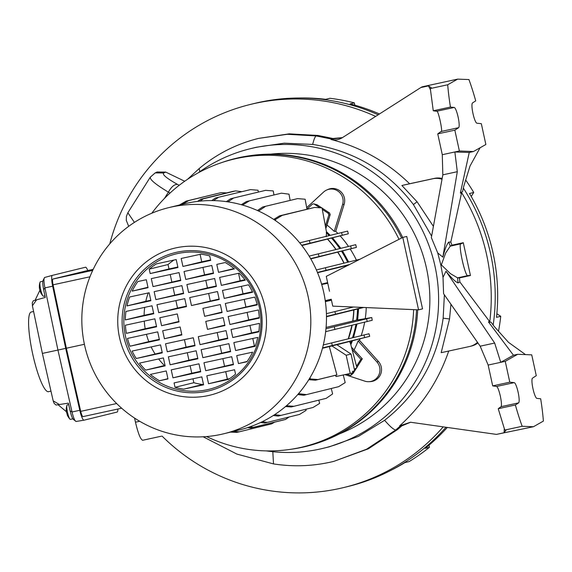 <?xml version="1.0" encoding="UTF-8"?>
<svg xmlns="http://www.w3.org/2000/svg" width="572" height="572" viewBox="0 0 572 572"><rect width="100%" height="100%" fill="white"/><g stroke="black" fill="none" stroke-linecap="round" stroke-linejoin="round"><path stroke-width="0.86" d="M339.368 433.905A145.274 142.793 -103.8 0 0 426.476 268.175A145.274 142.793 -103.8 0 0 270.785 154.14M198.141 172.88A154.168 151.537 76.2 0 1 250.229 148.734A154.168 151.537 76.2 0 1 435.02 266.323A154.168 151.537 76.2 0 1 323.638 448.205A154.168 151.537 76.2 0 1 266.295 450.886M459.867 281.953L459.438 277.921L457.636 277.835L468.425 275.497C465.758 280.738 456.914 240.19 461.49 243.672L450.257 246.16L445.695 252.946L441.334 264.857L450.464 273.673L457.514 277.82L458.058 282.918L459.867 281.953L489.468 321.357L488.474 321.957L513.456 355.219L500.729 362.326L494.666 343.043L480.18 346.189L443.579 293.693L443.014 277.356L440.826 264.9L437.723 252.931L431.352 237.616L442.821 174.839L442.292 154.697L454.862 151.973L457.307 171.693L442.85 257.143L437.723 252.931M431.617 236.157L413.42 204.547C387.68 170.906 354.097 150.865 312.669 144.43L284.227 143.164L256.285 147.254L250.229 148.734M415.05 274.503A148.112 145.581 -103.8 0 0 414.371 271.221A148.112 145.581 -103.8 0 0 413.62 267.961M402.681 237.473A148.112 145.581 -103.8 0 0 250.178 155.655L248.834 155.849A148.241 145.71 -103.8 0 0 222.436 162.319L219.87 163.213A147.984 145.452 -103.8 0 0 151.816 213.213M401.608 238.023A148.241 145.71 -103.8 0 0 248.834 155.849M398.999 239.346A147.984 145.452 -103.8 0 0 219.87 163.213M493.178 325.039A197.161 193.794 -103.8 0 0 490.619 253.854A197.161 193.794 -103.8 0 0 463.356 188.117M378.192 114.786A197.161 193.794 -103.8 0 0 254.29 103.482L250.322 104.454A197.161 193.794 76.2 0 1 375.654 116.409M109.774 243.879A197.161 193.794 76.2 0 1 250.322 104.454M480.08 147.776L470.02 166.023L463.763 186.25L462.569 191.713L461.389 192.271A197.161 193.794 76.2 0 1 486.643 254.826A197.161 193.794 76.2 0 1 489.718 322.2L491.005 322.15L494.365 326.619L508.458 342.306L525.518 354.611M33.605 311.497L31.245 312.005A40.762 7.493 77.8 0 0 32.611 353.632A40.762 7.493 77.8 0 0 48.541 391.684L50.965 391.155M513.456 355.219L517.66 354.304L505.248 361.347L509.788 382.175L514.199 382.639A10.375 1.909 -102.2 0 1 518.139 392.335A10.375 1.909 -102.2 0 1 518.611 402.874L515.386 404.99L498.233 408.715L504.769 430.058L506.041 430.151L504.089 432.739L496.446 434.398L410.582 422.25L399.628 425.883L410.467 422.243M480.18 346.189L488.159 365.058L492.699 385.886L496.625 386.457C497.754 387.158 498.998 390.404 500.357 396.196C501.537 402.03 501.758 405.527 501.036 406.692L498.233 408.715M325.775 228.242L330.187 214.672L329.572 212.984L328.228 213.277L322.301 209.388M356.392 260.096A99.8 98.098 -103.8 0 0 350.214 249.02M348.477 246.41A99.8 98.098 -103.8 0 0 340.19 235.936M337.866 233.455A99.8 98.098 -103.8 0 0 335.735 231.317L344.144 204.29A12.119 11.912 -103.8 0 0 327.785 189.525L326.562 190.083A11.862 11.655 76.2 0 1 342.578 204.533L334.22 231.395L335.735 231.317M326.962 225.032A99.843 98.141 76.2 0 1 334.22 231.395M326.176 236.744L326.555 232.447L322.022 207.872L314.543 207.457L282.182 215.387L275.49 219.476L275.704 220.778M301.859 245.552L348.319 233.784L347.604 231.088L299.714 242.857M310.782 258.901L356.42 247.376L355.705 244.68L309.13 256.106M498.519 331.245A196.418 193.064 -103.8 0 0 500.736 316.295L496.496 317.331A196.418 193.064 -103.8 0 0 493.085 253.232A196.418 193.064 -103.8 0 0 469.498 193.508L473.738 192.464A196.418 193.064 -103.8 0 0 465.679 180.044M379.465 113.971A196.418 193.064 -103.8 0 0 350.1 103.897L354.333 102.86A196.418 193.064 -103.8 0 0 329.915 98.291L325.683 99.328A196.418 193.064 -103.8 0 0 298.963 97.998M504.769 430.058L522.172 426.283L533.447 426.726L543.4 421.078A74.117 13.628 77.8 0 0 540.676 398.784L536.908 398.391A10.375 1.909 -102.2 0 1 532.968 388.695A10.375 1.909 -102.2 0 1 532.496 378.156L536.271 375.682L531.731 354.854L517.66 354.304M84.542 344.952A116.366 114.379 76.2 0 1 168.618 207.665A116.366 114.379 76.2 0 1 171.536 206.992A116.366 114.379 76.2 0 1 308.101 296.418A116.366 114.379 76.2 0 1 224.031 433.705A116.366 114.379 76.2 0 1 221.114 434.384A116.366 114.379 76.2 0 1 84.542 344.952M168.618 207.665L184.277 203.825A116.366 114.379 76.2 0 1 187.194 203.153A116.366 114.379 76.2 0 1 323.43 291.091A116.366 114.379 76.2 0 1 239.689 429.865L224.031 433.705M119.498 337.48A75.604 74.31 76.2 0 1 176.012 247.848A75.604 74.31 76.2 0 1 264.743 305.948A75.604 74.31 76.2 0 1 208.222 395.581A75.604 74.31 76.2 0 1 119.498 337.48M42.843 281.245L40.369 281.781A7.415 1.366 77.7 0 0 40.369 281.789A7.415 1.366 77.7 0 0 40.369 281.781A7.415 1.366 77.7 0 0 40.047 282.196A7.415 1.366 77.7 0 0 39.997 282.368A7.415 1.366 77.7 0 0 40.669 289.561A7.415 1.366 77.7 0 0 43.057 296.031A7.415 1.366 77.7 0 0 43.522 296.267A7.415 1.366 77.7 0 0 43.529 296.267M67.267 404.883A7.415 1.366 77.7 0 0 67.26 404.883A7.415 1.366 77.7 0 0 66.938 405.291A7.415 1.366 77.7 0 0 66.888 405.469A7.415 1.366 77.7 0 0 67.56 412.655A7.415 1.366 77.7 0 0 69.948 419.133A7.415 1.366 77.7 0 0 70.413 419.369A7.415 1.366 77.7 0 0 70.42 419.369L72.894 418.826M260.467 306.878A71.157 69.941 76.2 0 1 207.278 391.234A71.157 69.941 76.2 0 1 123.766 336.558A71.157 69.941 76.2 0 1 176.963 252.195A71.157 69.941 76.2 0 1 260.467 306.878M259.309 307.121A69.67 68.483 76.2 0 1 207.228 389.725A69.67 68.483 76.2 0 1 125.461 336.179A69.67 68.483 76.2 0 1 177.542 253.582A69.67 68.483 76.2 0 1 259.309 307.121M67.26 404.883A7.415 1.366 77.7 0 0 67.253 404.883L68.69 404.576M206.571 436.558A147.984 145.452 -103.8 0 0 290.033 449.413L292.721 449.02A148.241 145.71 -103.8 0 0 319.119 442.542L320.399 442.099A148.112 145.581 -103.8 0 0 417.689 309.802M323.638 448.205L329.365 446.803L358.379 436.415L384.606 420.313C417.646 394.265 437.158 360.217 443.157 318.189L444.38 294.845M319.119 442.542A148.241 145.71 -103.8 0 0 416.509 309.752M179.172 185.328L177.399 184.348C174.288 184.306 171.285 186.908 168.397 192.156C154.304 183.633 148.455 178.478 150.851 176.705L155.198 172.894L150.314 177.127L127.871 212.734L134.413 222.394M177.399 184.348C166.502 178.199 161.962 174.417 163.778 172.987L165.73 172.093L184.706 181.245M413.42 204.547L417.059 201.759L401.887 185.478L409.616 183.755C387.144 161.919 360.939 147.161 331.002 139.482L332.954 138.495L318.075 135.478L289.167 133.848L258.68 138.374C236.543 143.872 216.695 153.947 199.135 168.597L199.814 171.686M417.059 201.759L433.404 226.376M442.821 174.839L457.307 171.693M458.058 282.918C455.348 281.817 451.329 277.935 445.996 271.257L443.014 277.356M442.85 257.143C444.866 249.142 446.846 244.115 448.784 242.049L450.815 242.063L461.511 193.136L460.367 193.064L469.247 152.452L454.862 151.973L459.38 150.987L454.84 130.166L437.752 133.869L441.033 131.503C443.429 133.626 437.895 108.237 436.622 111.268L433.269 110.782L430.308 88.546L431.41 87.859L428.471 85.893L420.82 87.552L342.435 137.63C338.867 139.825 335.056 140.44 331.002 139.482M494.666 343.043L445.996 271.257M450.936 304.247L449.542 318.969L441.184 352.674L469.448 346.532A17.789 17.482 -103.8 0 0 477.498 342.335M448.741 350.986C438.703 380.344 422.336 405.312 399.628 425.883M384.606 420.313C390.125 426.612 393.836 429.829 395.752 429.958L366.573 449.227L333.848 461.361L368.432 448.777L397.604 429.508L401.773 425.897L400.107 425.911M290.033 449.413A147.984 145.452 -103.8 0 0 413.635 309.631M139.725 421.278L135.464 422.207C138.138 433.512 140.548 439.532 142.685 440.261L161.354 436.207M135.464 422.207L134.563 418.075M165.73 172.093L157.157 171.993L155.198 172.894L163.778 172.987M342.485 137.602L332.954 138.495M342.435 137.63L331.731 139.103L316.223 135.936L287.316 134.298L258.68 138.374M409.616 183.755L434.455 178.364A17.789 17.482 76.2 0 1 442.163 178.457M430.423 89.718L428.471 85.893M401.887 185.478L432.861 178.75A17.789 17.482 76.2 0 1 442.013 179.258M442.292 154.697L437.752 133.869M450.35 246.089L451.93 245.181L450.815 242.063M488.159 365.058L505.248 361.347M469.891 346.432L471.485 346.039A17.789 17.482 -103.8 0 0 477.913 342.935M504.268 428.607L504.089 432.739M359.502 340.333L358.108 340.962L376.898 361.933A11.862 11.655 76.2 0 1 368.954 381.696L370.291 381.631A12.119 11.912 -103.8 0 0 378.407 361.433L359.502 340.333A99.8 98.098 -103.8 0 0 360.06 338.881M361.204 335.621A99.8 98.098 -103.8 0 0 364.636 322.293M365.243 318.647A99.8 98.098 -103.8 0 0 366.259 307.579M443.221 426.855A197.161 193.794 76.2 0 1 344.208 487.43A197.161 193.794 76.2 0 1 162.033 436.064M401.773 425.897L410.56 422.25M344.208 487.43L348.176 486.457A197.161 193.794 -103.8 0 0 445.996 427.248M430.308 88.546L447.712 84.763L457.657 79.122L422.064 86.851L420.82 87.552M433.269 110.782L450.429 107.057A74.117 13.628 -102.2 0 1 447.712 84.763M436.622 111.268L454.204 107.457L450.429 107.057M454.204 107.457A10.375 1.909 -102.2 0 1 458.136 117.146A10.375 1.909 -102.2 0 1 458.615 127.692L441.033 131.503M454.84 130.166L458.615 127.692M469.247 152.452L473.452 151.537L459.38 150.987M461.389 192.271L460.367 193.064M461.282 192.764A196.804 193.443 76.2 0 1 461.511 193.136M489.718 322.2L489.417 321.8A196.804 193.443 -103.8 0 0 489.468 321.357M459.438 277.921L470.441 275.532L463.284 242.714L451.93 245.181M468.425 275.497L470.441 275.532M461.49 243.672L463.284 242.714M489.417 321.8L488.474 321.957M509.788 382.175L492.699 385.886M533.447 426.726L496.446 434.398M522.172 426.283A74.117 13.628 -102.2 0 1 515.386 404.99M410.582 422.25L400.379 425.947L395.752 429.958L397.604 429.508M358.108 340.962A99.843 98.141 76.2 0 1 354.161 349.749M356.871 367.46L362.305 358.844L351.837 347.562M368.954 381.696A11.862 11.655 76.2 0 1 364.786 381.138L344.902 374.61M306.685 207.657L323.566 192.085A11.862 11.655 76.2 0 1 326.562 190.083M473.452 151.537L485.864 144.494L481.324 123.674L476.905 123.202A10.375 1.909 77.8 0 1 472.972 113.513A10.375 1.909 77.8 0 1 472.493 102.967L475.718 100.858A74.117 13.628 -102.2 0 0 468.94 79.558L457.657 79.122M346.804 374.195L350.693 375.475L353.203 373.28L356.556 367.968M350.693 375.475L352.288 372.944M352.738 372.236L353.424 371.142M354.404 369.591L354.762 369.026M356.549 366.187L360.882 359.316L352.423 349.878M362.305 358.844L360.882 359.316M325.375 226.083L328.836 214.972L328.228 213.277M319.798 207.75L314.121 204.032L317.017 204.762L313.678 203.839L312.355 204.175L307.007 209.116M326.476 316.752L363.663 307.464M357.7 309.037A100.064 98.355 76.2 0 1 356.764 320.106L371.743 317.531L372.222 320.277L325.654 331.667M336.894 344.752L369.684 336.329L369.004 333.755L323.294 344.959M351.451 341.155A100.064 98.355 76.2 0 1 350.522 343.565L356.942 367.739L354.333 369.276M390.34 470.642A196.418 193.064 -103.8 0 0 404.89 462.619L409.123 461.575A196.418 193.064 -103.8 0 0 429.436 447.297L425.196 448.341A196.418 193.064 -103.8 0 0 447.318 427.434M330.18 214.657L326.019 228.042M297.569 198.627L262.684 206.985L297.569 198.627L305.141 199.235L306.95 209.123M281.395 193.179L246.382 201.573L281.395 193.179L288.996 194.158L290.111 200.264M265.594 190.347L230.709 198.713L265.594 190.347L273.23 190.926L273.945 194.816M250.45 189.625L215.572 197.983L250.45 189.625L258.029 190.233L258.344 191.935M226.734 192.886L221.078 192.635L188.767 200.558L182.182 204.34M221.078 192.635L186.207 201.115L179.401 205.019M274.596 422.165L271.593 423.888L239.282 431.81L236.722 432.368L230.602 432.096M239.282 431.81L232.926 431.524M299.556 414.428L264.729 423.015L299.556 414.428L306.113 410.353L305.841 409.295M313.027 407.486L278.192 416.073L313.027 407.486L319.648 403.41L318.826 400.2M326.212 398.341L291.248 406.957L326.212 398.341L332.632 393.922L331.26 388.538M338.645 386.672L303.811 395.266L338.645 386.672L345.195 382.596L343.257 374.967M350.522 343.565L349.556 341.641M356.764 320.106L356.599 320.141A99.964 98.255 -103.8 0 0 357.536 309.08M354.84 105.169L354.333 102.86M471.221 196.453L473.738 192.464M496.853 313.756L500.736 316.295M428.979 445.216L429.436 447.297M327.62 282.604L321.586 284.112M317.567 272.73L348.913 264.993M349.578 264.507L317.439 272.429M359.888 259.259L316.373 269.948M357.765 260.346L357.622 259.795M356.42 247.376L310.617 258.608M351.337 248.584L350.622 245.888M348.319 233.784L301.623 245.252M342.27 235.249L341.555 232.554M314.543 207.457L279.594 215.83L273.702 219.433M262.684 206.985L257.429 210.51M265.265 206.542L258.573 211.032M246.382 201.573L241.27 204.697M248.97 201.13L242.542 205.062M230.709 198.713L226.362 201.63M233.297 198.269L227.942 201.859M215.572 197.983L211.683 200.593M218.154 197.54L213.563 200.622M241.491 191.634L235.614 190.898L233.033 191.341L200.779 199.249L197.576 201.401M235.614 190.898L203.367 198.806L199.878 201.151M186.207 201.115L188.767 200.558M86.544 270.799L93.2 269.348L86.536 270.799A5.927 1.094 77.7 0 0 86.536 270.799A5.927 1.094 77.7 0 0 86.544 270.799L52.931 279.036A5.927 1.094 77.7 0 0 53.074 284.813L66.352 348.219L80.716 411.354A5.927 1.094 77.7 0 0 82.976 416.616A5.927 1.094 77.7 0 0 82.983 416.616L121.65 408.208L82.983 416.616M117.853 409.03A11.118 2.045 -102.3 0 1 117.131 412.062L84.027 420.177A11.118 2.045 -102.3 0 1 83.998 420.184A11.118 2.045 -102.3 0 1 79.78 410.31L65.694 348.384L52.667 286.193A11.118 2.045 -102.3 0 1 52.381 275.354A11.118 2.045 -102.3 0 1 52.388 275.354L85.493 267.238A11.118 2.045 -102.3 0 1 87.781 270.527M289.01 417.059L285.535 419.433L283.004 420.105L250.75 428.013L247.554 427.634M285.535 419.433L253.289 427.341L249.699 426.912M264.729 423.015L260.525 422.522M267.26 422.343L262.155 421.75M278.192 416.073L273.33 415.501M280.723 415.401L274.596 414.679M291.248 406.957L285.528 406.542M293.786 406.292L286.45 405.755M303.811 395.266L297.747 394.558M306.349 394.594L298.512 393.679M335.685 375.253L315.501 380.201L308.787 379.708M322.451 348.291L336.837 344.716L351.058 354.054L354.669 370.835L352.545 371.357L352.86 372.808L350.214 373.452L346.174 355.248L331.882 345.931M329.329 346.603L336.894 374.91L318.039 379.529L310.324 378.964L309.988 377.734M369.684 336.329L322.558 347.89M364.679 337.516L363.999 334.935M326.083 327.406L356.599 320.141M371.743 317.531L325.968 328.743M366.702 318.926L367.181 321.671M362.891 307.436L326.469 316.409M353.367 307.021L326.405 313.671M331.381 299.828L325.325 301.337M325.375 301.658L331.453 300.171M327.727 283.076L321.693 284.484M325.382 267.696L326.069 270.277M318.325 253.804L319.04 256.499M299.878 242.814L299.978 243.179M309.323 240.454L310.031 243.15M275.49 219.476L274.131 219.712M282.182 215.387L279.594 215.83M203.367 198.806L200.779 199.249M310.324 378.964L309.037 379.308M84.406 344.294L66.352 348.219M65.694 348.384L57.936 350.064L44.916 287.895C43.744 281.781 43.651 278.307 44.652 277.477L52.367 275.361L44.637 277.477L43.064 280.38M32.225 302.981L33.29 300.765L36.551 299.85L32.404 305.77L42.378 353.41L57.936 350.064L72.022 411.976C73.502 418.018 74.861 421.178 76.105 421.464L83.962 420.184M73.43 419.483L76.105 421.464M253.289 427.341L250.75 428.013M318.039 379.529L315.501 380.201M336.894 374.91L335.678 375.232L335.978 376.555L350.214 373.452M346.174 355.248L351.058 354.054M331.631 342.871L332.318 345.452M334.877 329.594L334.405 326.848M334.877 311.554L335.557 314.135M418.568 309.845L402.781 237.423L406.749 236.45L422.544 308.866L418.568 309.845L332.754 306.127L331.245 299.22L325.232 300.643M402.781 237.423L326.269 276.376L329.508 291.255L327.77 283.29L321.7 284.498M35.106 300.25L39.976 290.104M52.667 286.193L44.916 287.895L43.658 289.697C42.564 284.027 42.485 280.802 43.408 280.037M36.551 299.85L45.274 297.433L43.658 289.697M42.378 353.41L53.175 400.843L59.416 404.533L68.368 403.153L70.12 410.853L72.022 411.976L79.78 410.31M70.12 410.853C71.493 416.459 72.758 419.39 73.902 419.648M66.366 411.668L58.044 404.74M32.404 305.77L32.332 302.881M53.175 400.843L54.161 403.424L56.063 405.012L59.416 404.533M39.432 288.124A13.85 13.256 -174 0 1 39.339 286.343A13.85 13.256 -174 0 1 39.382 285.5A13.635 5.413 -164 0 1 39.389 285.385A13.857 13.857 0 0 1 40.047 282.196M39.547 288.989A13.85 6.17 -11.9 0 0 39.561 289.067A13.85 6.17 -11.9 0 0 39.997 290.14A13.635 12.091 -60.1 0 0 40.569 292.077A13.85 3.518 159.6 0 1 40.333 291.734A13.85 3.518 159.6 0 1 40.269 291.448L40.505 291.791L40.333 291.427M66.323 411.225A13.85 13.256 -174 0 1 66.23 409.438A13.85 13.256 -174 0 1 66.273 408.601A13.635 5.413 -164 0 1 66.281 408.487A13.857 13.857 0 0 1 66.938 405.291M66.438 412.09A13.85 6.17 -11.9 0 0 66.452 412.162A13.85 6.17 -11.9 0 0 66.888 413.241A13.635 12.091 -60.1 0 0 67.453 415.179A13.85 3.518 159.6 0 1 67.224 414.836A13.85 3.518 159.6 0 1 67.16 414.543L67.396 414.886L67.224 414.521M177.949 267.524L150.186 273.559L149.22 269.147A68.19 67.024 76.2 0 1 156.392 263.871L176.212 259.559L177.949 267.524M148.048 287.68L132.161 291.134A68.19 67.024 76.2 0 1 137.823 281.56L146.31 279.715L148.048 287.68M179.057 272.594L180.795 280.559L153.031 286.593L151.294 278.628L179.057 272.594M150.894 300.715L126.984 305.913A68.19 67.024 76.2 0 1 129.651 296.99L149.156 292.75L150.894 300.715M181.903 285.628L183.641 293.593L155.877 299.628L154.14 291.663L181.903 285.628M153.746 313.749L125.304 319.934A68.19 67.024 76.2 0 1 125.969 311.447L152.002 305.784L153.746 313.749M156.985 304.697L184.749 298.663L186.493 306.628L158.73 312.662L156.985 304.697M125.411 325.218L154.848 318.818L156.592 326.784L126.383 333.354A68.19 67.024 76.2 0 1 125.411 325.218M177.277 313.942L179.015 321.907L161.576 325.697L159.831 317.732L177.277 313.942M203.575 384.827L183.762 389.139A68.19 67.024 76.2 0 1 175.032 387.316L174.067 382.904L201.837 376.862L203.575 384.827M166.237 370.956L167.982 378.921L159.495 380.766A68.19 67.024 76.2 0 1 150.35 374.41L166.237 370.956M200.729 371.793L172.966 377.835L171.221 369.869L198.984 363.828L200.729 371.793M163.392 357.922L165.129 365.887L145.624 370.127A68.19 67.024 76.2 0 1 139.482 363.12L163.392 357.922M197.876 358.758L170.113 364.8L168.375 356.835L196.139 350.793L197.876 358.758M160.546 344.887L162.284 352.852L136.25 358.515A68.19 67.024 76.2 0 1 132.103 351.072L160.546 344.887M167.267 351.766L165.53 343.801L193.293 337.759L195.031 345.724L167.267 351.766L186.072 347.154L184.441 339.689M130.001 346.217A68.19 67.024 76.2 0 1 127.492 338.424L157.7 331.853L159.438 339.818L130.001 346.217L148.806 341.613A68.19 67.024 -103.8 0 1 146.425 334.305M181.86 334.942L164.421 338.731L162.684 330.766L180.123 326.977L181.86 334.942M181.195 258.472L201.008 254.161A68.19 67.024 76.2 0 1 209.731 255.984L210.696 260.403L182.933 266.438L181.195 258.472M218.525 272.351L216.788 264.386L225.268 262.541A68.19 67.024 76.2 0 1 234.413 268.897L218.525 272.351L234.005 268.554M184.041 271.507L211.804 265.465L213.542 273.437L185.778 279.472L184.041 271.507M221.378 285.385L219.634 277.42L239.139 273.173A68.19 67.024 76.2 0 1 245.288 280.18L221.378 285.385L240.176 280.773L238.545 273.302M186.887 284.541L214.65 278.5L216.395 286.465L188.624 292.507L186.887 284.541M224.224 298.42L222.479 290.454L248.513 284.792A68.19 67.024 76.2 0 1 252.667 292.235L224.224 298.42L243.028 293.808L241.391 286.336M217.496 291.534L219.24 299.499L191.477 305.541L189.732 297.576L217.496 291.534M254.769 297.082A68.19 67.024 76.2 0 1 257.278 304.883L227.07 311.454L225.332 303.489L254.769 297.082M202.903 308.365L220.349 304.569L222.086 312.534L204.647 316.33L202.903 308.365M206.821 375.783L234.584 369.741L235.542 374.152A68.19 67.024 76.2 0 1 228.371 379.436L208.558 383.748L206.821 375.783M236.715 355.62L252.609 352.166A68.19 67.024 76.2 0 1 246.94 361.74L238.46 363.585L236.715 355.62M205.713 370.713L203.968 362.748L231.732 356.706L233.476 364.671L205.713 370.713L233.369 364.178M233.869 342.592L257.786 337.387A68.19 67.024 76.2 0 1 255.119 346.31L235.614 350.557L233.869 342.592M202.86 357.679L201.122 349.714L228.886 343.672L230.63 351.637L202.86 357.679L230.516 351.144M231.024 329.558L259.466 323.366A68.19 67.024 76.2 0 1 258.794 331.86L232.761 337.523L231.024 329.558M227.778 338.603L200.014 344.644L198.277 336.679L226.04 330.637L227.778 338.603M259.352 318.082L229.915 324.488L228.178 316.523L258.387 309.952A68.19 67.024 76.2 0 1 259.352 318.082M207.493 329.365L205.748 321.4L223.194 317.603L224.932 325.568L207.493 329.365L224.832 325.111M149.22 269.147L168.025 264.536L168.99 268.954L150.186 273.559M168.99 268.954L177.842 267.024M174.002 260.038A68.19 67.024 -103.8 0 0 168.025 264.536M147.955 287.266L132.161 291.134M153.031 286.593L180.688 280.058M170.206 274.517L171.836 281.989M148.241 292.95A68.19 67.024 -103.8 0 0 145.788 301.308L126.984 305.913M145.788 301.308L150.786 300.221M155.877 299.628L183.533 293.093M173.051 287.552L174.682 295.023M144.702 307.371A68.19 67.024 -103.8 0 0 144.101 315.322L125.304 319.934M144.101 315.322L153.632 313.249M175.897 300.586L177.527 308.058L158.73 312.662M177.527 308.058L186.379 306.127M144.251 321.121A68.19 67.024 -103.8 0 0 145.188 328.743L126.383 333.354M145.188 328.743L156.485 326.283M161.576 325.697L178.914 321.45M175.032 387.316L193.837 382.704A68.19 67.024 -103.8 0 0 202.567 384.527L183.762 389.139M203.468 384.334L202.567 384.527M193.837 382.704L192.978 378.793M167.932 378.693L159.495 380.766M172.966 377.835L191.763 373.223L190.133 365.758M200.622 371.299L191.763 373.223M165.022 365.386L145.624 370.127M158.63 358.959A68.19 67.024 -103.8 0 0 164.429 365.515M170.113 364.8L188.917 360.188L187.287 352.724M197.769 358.265L188.917 360.188M162.176 352.352L136.25 358.515M151.137 346.932A68.19 67.024 -103.8 0 0 155.055 353.904M194.923 345.231L186.072 347.154M159.331 339.318L148.806 341.613M164.421 338.731L181.76 334.484M182.933 266.438L201.737 261.826L200.107 254.361M210.589 259.902L201.737 261.826M185.778 279.472L204.583 274.86L202.953 267.396M213.435 272.937L204.583 274.86M244.945 279.737L240.176 280.773M188.624 292.507L207.429 287.895L205.798 280.43M216.28 285.971L207.429 287.895M252.438 291.763L243.028 293.808M219.133 299.006L191.477 305.541M210.281 300.929L208.644 293.465M257.15 304.39L227.07 311.454M245.874 306.842L244.244 299.37M204.647 316.33L221.986 312.076M225.733 371.664L227.363 379.136L208.558 383.748M227.363 379.136L229.565 378.657M247.14 361.461L238.46 363.585M222.88 358.63L224.517 366.101M252.781 338.474L254.411 345.946L235.614 350.557M254.411 345.946L255.327 345.745M220.034 345.595L221.664 353.067M249.935 325.439L251.566 332.911L232.761 337.523M251.566 332.911L258.873 331.324M217.188 332.561L218.819 340.033L200.014 344.644M218.819 340.033L227.67 338.109M247.09 312.405L248.72 319.877L229.915 324.488M248.72 319.877L259.323 317.567M496.625 386.457L514.199 382.639M348.698 261.976L342.607 251.029M340.798 248.298L332.639 237.938M330.208 235.335L326.39 231.581M326.262 232.518A100.064 98.355 76.2 0 1 329.322 235.55M331.753 238.167A100.064 98.355 76.2 0 1 339.904 248.513M341.727 251.258A100.064 98.355 76.2 0 1 347.805 262.198M203.16 436.786L236.93 454.096L273.488 463.906C293.801 467.052 313.914 466.209 333.848 461.361L331.91 461.826M273.488 463.906L272.815 451.708M170.02 193.057L168.397 192.156L164.4 198.505M312.669 144.43C313.949 139.225 315.129 136.393 316.223 135.936L318.075 135.478M448.784 242.049L450.257 246.16M449.542 318.969L443.157 318.189M432.861 178.75L434.455 178.364M501.036 406.692L518.611 402.874M351.015 344.315L352.352 340.919M353.546 337.501L356.957 324.181M357.65 319.941L358.594 308.808M376.898 361.933L378.407 361.433M342.578 204.533L344.144 204.29M328.836 214.972L330.173 214.679L329.579 212.991L322.057 208.065L329.572 212.984M356.07 324.395A100.064 98.355 76.2 0 1 352.659 337.716M317.017 204.762L321.736 207.858L316.581 204.576M347.647 262.241A99.964 98.255 -103.8 0 0 341.563 251.301M339.739 248.555A99.964 98.255 -103.8 0 0 331.581 238.209M329.143 235.593A99.964 98.255 -103.8 0 0 326.226 232.697M351.272 341.198A99.964 98.255 76.2 0 1 350.414 343.429M352.481 337.759A99.964 98.255 -103.8 0 0 355.898 324.438M345.645 266.516A97.197 95.538 -103.8 0 0 345.381 265.908M344.072 263.113A97.197 95.538 -103.8 0 0 337.923 252.252M336.036 249.463A97.197 95.538 -103.8 0 0 327.735 239.21M348.462 338.746A97.197 95.538 -103.8 0 0 352.116 325.368M352.903 320.835A97.197 95.538 -103.8 0 0 353.918 310.024M345.502 266.588A97.097 95.438 -103.8 0 0 345.216 265.951M343.915 263.156A97.097 95.438 -103.8 0 0 337.759 252.288M335.864 249.506A97.097 95.438 -103.8 0 0 327.563 239.253M92.707 270.384L52.931 279.036M53.074 284.813L89.961 276.791M116.659 403.539L80.716 411.354M348.284 338.788L351.944 325.404M352.738 320.871A97.097 95.438 -103.8 0 0 353.753 310.06M44.966 295.953L43.522 296.267M187.523 179.322L199.12 168.611M127.871 212.734L126.419 216.323L126.319 220.463L128.7 226.326M76.076 421.471L83.998 420.184M40.333 291.734A13.857 13.857 0 0 0 43.057 296.031M39.339 286.343A13.857 13.857 0 0 0 39.561 289.067M67.224 414.836A13.857 13.857 0 0 0 69.948 419.133M66.23 409.438A13.857 13.857 0 0 0 66.452 412.162"/></g></svg>
